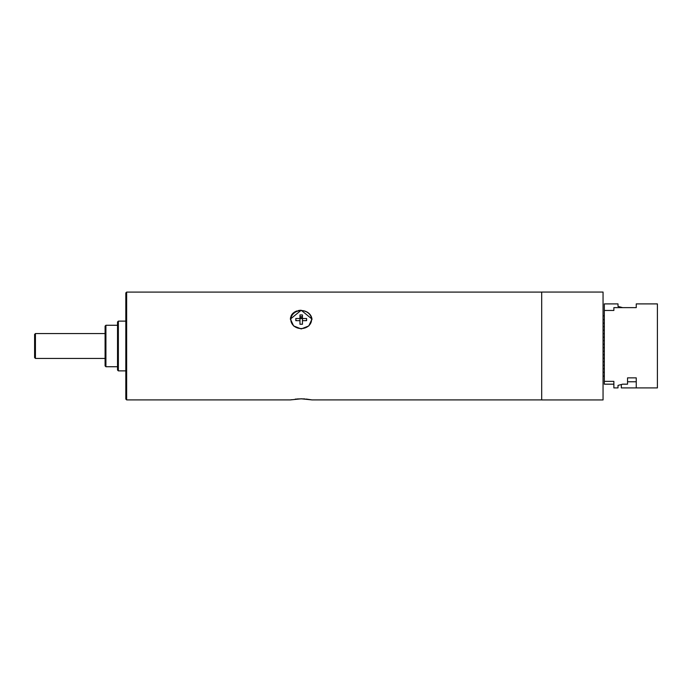 <?xml version="1.0" encoding="UTF-8"?>
<svg xmlns="http://www.w3.org/2000/svg" width="692" height="692" viewBox="0 0 692 692"><rect width="100%" height="100%" fill="white"/><g stroke="black" fill="none" stroke-linecap="round" stroke-linejoin="round"><path stroke-width="1.04" d="M541.689 292.102L126.645 292.102L126.645 399.898L290.424 399.898L301.202 398.808L311.988 399.898L306.219 399.05M541.689 399.898L311.988 399.898M301.202 310.258L311.988 319.047L308.831 325.923L301.202 328.934L293.581 325.923L290.424 319.047L301.202 310.258M305.008 398.947L303.26 398.851M302.352 398.826L297.102 398.973M296.237 399.042L295.268 399.146M291.47 399.699L290.424 399.898M300.795 310.267L300.103 310.301M299.619 310.345L298.235 310.578M296.929 310.933L296.107 311.244M295.692 311.426L294.974 311.789M294.524 312.057L293.97 312.421M293.399 312.87L292.915 313.303M292.5 313.727L292.102 314.194M291.773 314.652L291.479 315.128M291.349 315.353L291.116 315.82M290.727 316.901L290.562 317.559M290.467 318.19L290.424 318.839M126.645 399.898L125.814 399.076L125.814 292.924L126.645 292.102M125.814 321.123L118.358 321.123L117.528 321.953L117.528 370.047L118.358 370.877L118.358 321.123M125.814 370.877L118.358 370.877M117.528 325.266L105.919 325.266L105.089 326.096L105.089 365.904L105.919 366.734L105.919 325.266M117.528 366.734L105.919 366.734M105.089 333.561L35.43 333.561L35.43 358.439L105.089 358.439M35.43 358.439L34.6 357.608L34.6 334.392L35.43 333.561M541.689 292.059L541.689 399.941L603.052 399.941L603.052 292.059L541.689 292.059M603.052 368.767L604.324 368.767M604.324 365.281L603.052 365.281M603.052 358.231L604.324 358.231M604.324 354.745L603.052 354.745M603.052 347.704L604.324 347.704M604.324 344.218L603.052 344.218M603.052 337.168L604.324 337.168M604.324 333.682L603.052 333.682M603.052 326.641L604.324 326.641M604.324 323.155L603.052 323.155M621.329 384.527L621.329 387.909L657.4 387.909L657.4 303.9L636.251 303.9L636.251 307.637L613.865 307.637L613.865 310.457L604.324 310.457L604.324 303.9L618.008 303.9L618.008 306.392L622.653 307.637M636.251 381.776L627.549 381.768L636.251 381.768M604.324 310.457L604.324 384.172L613.865 384.172L613.865 381.353L613.865 387.909L618.008 387.909L618.008 385.418L622.653 384.172L627.549 384.172L627.549 377.875L636.251 377.875L636.251 387.909M604.324 381.353L613.865 381.353M311.971 319.462A10.778 9.333 180 0 0 301.202 310.544A10.778 9.333 0 0 0 290.432 319.462M290.839 319.592A10.363 8.979 180 0 1 301.202 310.613A10.363 8.979 180 0 1 311.573 319.592A10.363 8.979 180 0 1 301.202 328.562A10.363 8.979 180 0 1 290.839 319.592M299.965 318.51L299.965 314.921L302.447 314.921L302.447 318.51L306.591 318.51L306.591 320.664L302.447 320.664L302.447 324.254L299.965 324.254L299.965 320.664L295.813 320.664L295.813 318.51L299.965 318.51L299.965 320.664M302.447 317.948A4.559 3.953 0 0 0 299.965 317.948M302.447 318.692A4.559 3.953 0 0 0 299.965 318.692M299.965 316.59L302.447 316.59M302.447 318.51L302.447 320.664M306.591 320.664L306.591 320.18L305.596 320.664M302.447 324.254L302.447 323.571M299.965 324.254L299.965 323.571M296.816 320.664L295.813 320.18L295.813 320.664M604.324 372.287L603.052 372.287M604.324 361.752L603.052 361.752M604.324 351.225L603.052 351.225M604.324 340.689L603.052 340.689M604.324 330.162L603.052 330.162M604.324 319.626L603.052 319.626M604.324 376.102L603.052 376.102M604.324 315.812L603.052 315.812"/></g></svg>
